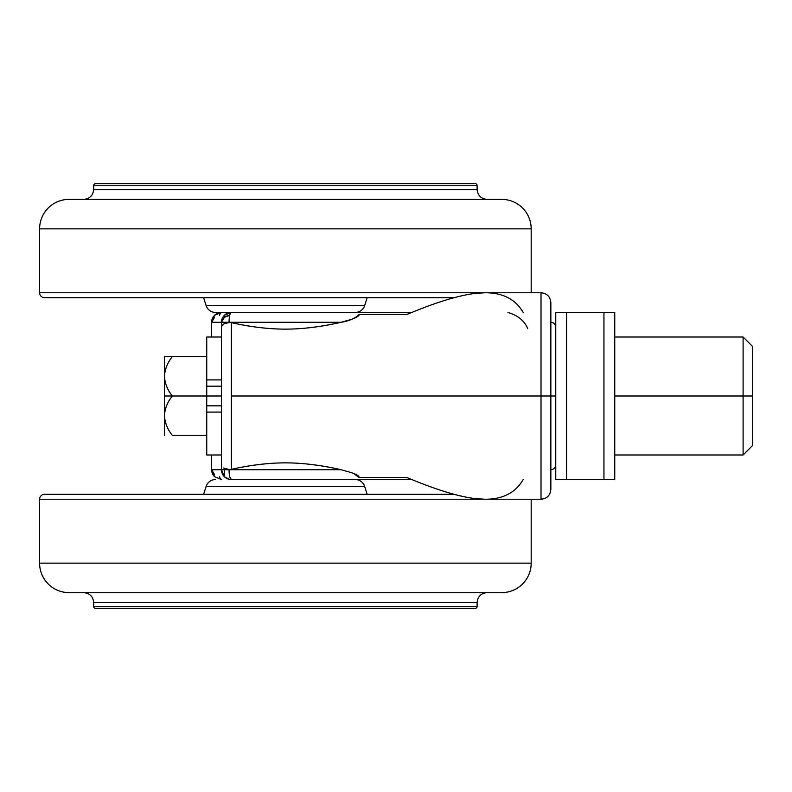 <?xml version="1.0" encoding="UTF-8"?>
<svg xmlns="http://www.w3.org/2000/svg" width="792" height="792" viewBox="0 0 792 792"><rect width="100%" height="100%" fill="white"/><g stroke="black" fill="none" stroke-linecap="round" stroke-linejoin="round"><path stroke-width="1.19" d="M224.364 315.305L231.323 312.434L411.939 312.434L231.323 312.434A9.831 9.831 0 0 0 224.403 315.275L224.403 317.325A9.831 6.95 0 0 1 229.7 315.404A9.831 2.257 -90 0 1 231.323 312.434A9.831 2.257 90 0 0 229.7 315.404A9.831 2.257 90 0 0 229.066 322.265L231.323 322.641L231.323 469.359C250.599 464.993 268.933 462.825 286.308 462.865C303.593 462.983 321.869 465.27 341.144 469.735L351.47 472.656C356.816 474.547 359.36 476.17 359.083 477.497L406.84 477.497C435.442 489.525 458.38 496.584 475.665 498.663L485.248 499.237L39.6 499.237A4.92 4.92 0 0 1 44.52 494.317A4.92 4.92 0 0 0 39.6 499.237L39.6 563.142L39.6 499.237L541.015 499.237C546.975 498.643 550.262 495.366 550.846 489.397L550.846 396L550.846 489.397L550.846 396L541.015 396L541.015 499.237L541.015 396L541.015 499.237L541.015 396L231.323 396L541.015 396L541.015 292.763L541.015 396L541.015 292.763L541.015 396L550.846 396L550.846 302.603L550.846 396L555.766 396L550.846 396L550.846 302.603C550.262 296.634 546.975 293.357 541.015 292.763L485.248 292.763L475.487 293.357C458.231 295.465 435.343 302.514 406.84 314.503L359.083 314.503C359.36 315.84 356.816 317.453 351.45 319.354L341.144 322.265C321.849 326.73 303.554 329.026 286.258 329.135C268.894 329.175 250.579 327.007 231.323 322.641C251.183 327.037 269.498 329.205 286.258 329.135C302.9 329.066 321.196 326.779 341.144 322.265L221.483 322.265L224.403 317.325L224.403 315.275L221.483 322.265L211.652 322.265L211.652 337.006L211.652 322.265L214.533 315.305L221.483 312.434A9.831 2.663 -90 0 0 219.572 315.444M219.572 476.556A9.831 2.663 -90 0 0 221.483 479.566A9.831 2.663 90 0 1 219.572 476.556M214.573 476.725L211.652 469.735L229.066 469.735L224.403 469.735L224.403 476.725A9.831 9.831 0 0 0 231.323 479.566L229.73 476.695L229.066 469.735L341.144 469.735C321.205 465.231 302.93 462.934 286.308 462.865C269.537 462.795 251.203 464.953 231.323 469.359L229.066 469.735L223.502 467.973L229.066 469.507L231.323 469.359L231.323 322.641L229.066 322.493L223.512 324.027L221.483 326.631L221.483 322.265A9.831 9.831 0 0 1 231.323 312.434L215.493 312.434A9.831 9.831 0 0 1 206.128 305.593L364.657 305.593L367.191 297.683L364.657 305.593L206.128 305.593A9.831 9.831 0 0 0 215.493 312.434M214.573 317.325L211.652 322.265A9.831 9.831 0 0 1 214.573 315.275L214.573 315.275A9.831 9.831 0 0 1 221.483 312.434L214.533 315.305L211.652 322.265L221.483 322.265L221.483 465.369L221.483 326.631L223.512 324.027L229.066 322.265L341.144 322.265C349.074 321.017 355.054 318.433 359.083 314.503L406.84 314.503M223.077 475.091L224.364 476.695L221.483 469.735L211.652 469.735L214.573 474.675L211.652 469.735L211.652 454.994L211.652 469.735A9.831 9.831 0 0 0 214.533 476.695L211.652 469.735L214.533 476.695L221.483 479.566M221.483 469.735L221.483 465.369L221.483 469.735L224.403 476.725A9.831 9.831 0 0 1 221.483 469.735L224.403 469.735L224.403 476.725L229.472 479.398M341.144 469.735L229.066 469.735A9.831 2.257 90 0 0 231.323 479.566L411.939 479.566L231.323 479.566A9.831 9.831 0 0 1 224.403 476.725M523.156 312.434C514.255 297.03 498.366 290.674 475.487 293.357M444.045 300.633L440.471 301.802M440.936 490.357L442.995 491.03C455.509 495.069 466.399 497.614 475.665 498.663C498.445 501.296 514.275 494.931 523.156 479.566M221.542 470.795L221.948 472.705M229.472 312.602L224.403 315.275M223.146 316.79L222.305 318.334M221.71 320.156L221.483 322.265L229.066 322.265L229.7 315.404L224.403 317.325L221.483 322.265M527.7 328.67C524.66 320.978 518.087 315.562 507.989 312.434M406.85 477.507L359.083 477.497L353.588 473.448M203.594 297.683L206.128 305.593L203.594 297.683M355.301 312.434A9.831 9.831 0 0 0 364.657 305.593A9.831 9.831 0 0 1 355.301 312.434M485.229 292.763L39.6 292.763A4.92 4.92 0 0 0 44.52 297.683L454.004 297.683L44.52 297.683A4.92 4.92 0 0 1 39.6 292.763L485.229 292.763M531.184 228.858L39.6 228.858L39.6 292.763L39.6 228.858L531.184 228.858A29.492 29.492 0 0 0 501.692 199.366L69.092 199.366A29.492 29.492 0 0 0 39.6 228.858A29.492 29.492 0 0 1 69.092 199.366L501.692 199.366A29.492 29.492 0 0 1 531.184 228.858L531.184 292.763L531.184 228.858M486.941 199.366C481.011 198.743 477.734 195.466 477.111 189.535L477.111 185.605L93.674 185.605L93.674 189.535C93.05 195.466 89.773 198.743 83.843 199.366C89.773 198.743 93.05 195.466 93.674 189.535L477.111 189.535C477.734 195.466 481.011 198.743 486.941 199.366M475.141 183.635L95.644 183.635A1.97 1.97 0 0 0 93.674 185.605L477.111 185.605A1.97 1.97 0 0 0 475.141 183.635L95.644 183.635A1.97 1.97 0 0 0 93.674 185.605L93.674 189.535L477.111 189.535L477.111 185.605A1.97 1.97 0 0 0 475.141 183.635M206.742 337.026L206.742 379.913L221.483 379.913L206.742 379.913L206.742 386.169L221.483 386.169L206.742 386.169L206.742 337.57M164.459 376.339L164.459 396L172.329 396C167.518 390.1 164.894 383.546 164.459 376.339C164.894 383.546 167.518 390.1 172.329 396L221.483 396L206.742 396L206.742 386.169L206.742 396L172.329 396C167.498 402.029 164.875 408.583 164.459 415.661C164.894 422.878 167.518 429.432 172.329 435.323L206.742 435.323L172.329 435.323C167.498 429.294 164.875 422.74 164.459 415.661C164.894 408.454 167.518 401.9 172.329 396C167.498 389.971 164.875 383.417 164.459 376.339C164.894 369.122 167.518 362.568 172.329 356.677L206.742 356.677L172.329 356.677C167.498 362.706 164.875 369.26 164.459 376.339C164.875 383.417 167.498 389.971 172.329 396C167.518 401.9 164.894 408.454 164.459 415.661C164.875 422.74 167.498 429.294 172.329 435.323C167.518 429.432 164.894 422.878 164.459 415.661L164.459 435.323L164.459 415.661C164.875 408.583 167.498 402.029 172.329 396L164.459 396L164.459 415.661L164.459 376.339C164.875 369.26 167.498 362.706 172.329 356.677L164.459 356.677L172.329 356.677C167.518 362.568 164.894 369.122 164.459 376.339L164.459 356.677L164.459 376.339M752.4 445.678L752.4 396L752.4 445.678L743.094 454.994L743.094 396L614.76 396L614.76 312.434L566.577 312.434L566.577 479.566L603.94 479.566L603.94 312.434L603.94 479.566L614.76 479.566L614.76 396L743.094 396L743.094 454.994L614.76 454.994M752.4 346.322L752.4 396L743.094 396L752.4 396L752.4 346.322L743.094 337.006L743.094 396L743.094 337.006L614.76 337.006M566.577 479.566L566.577 312.434L555.766 312.434L555.766 479.566L566.577 479.566L555.766 479.566L555.766 312.434L614.76 312.434L614.76 479.566L566.577 479.566M206.742 454.43L206.742 412.087L221.483 412.087L206.742 412.087L206.742 405.831L221.483 405.831L206.742 405.831L206.742 396L206.742 454.974M364.657 486.407L367.191 494.317L364.657 486.407A9.831 9.831 0 0 0 355.301 479.566A9.831 9.831 0 0 1 364.657 486.407L206.128 486.407A9.831 9.831 0 0 1 215.493 479.566A9.831 9.831 0 0 0 206.128 486.407L364.657 486.407M203.594 494.317L206.128 486.407L203.594 494.317M531.184 499.237L531.184 563.142A29.492 29.492 0 0 1 501.692 592.634A29.492 29.492 0 0 0 531.184 563.142L39.6 563.142A29.492 29.492 0 0 0 69.092 592.634A29.492 29.492 0 0 1 39.6 563.142L531.184 563.142L531.184 499.237M486.941 592.634C481.011 593.258 477.734 596.534 477.111 602.464L93.674 602.464C93.05 596.534 89.773 593.258 83.843 592.634C89.773 593.258 93.05 596.534 93.674 602.464L93.674 606.395L93.674 602.464L477.111 602.464L477.111 606.395A1.97 1.97 0 0 1 475.141 608.365A1.97 1.97 0 0 0 477.111 606.395L93.674 606.395A1.97 1.97 0 0 0 95.644 608.365A1.97 1.97 0 0 1 93.674 606.395L477.111 606.395L477.111 602.464C477.734 596.534 481.011 593.258 486.941 592.634M95.644 608.365L475.141 608.365L95.644 608.365M69.092 592.634L501.692 592.634L69.092 592.634M454.004 494.317L44.52 494.317L454.004 494.317M235.966 479.566L355.301 479.566M221.483 337.006L206.742 337.006M550.846 469.735C553.826 469.438 555.459 467.795 555.766 464.825M550.846 322.265C553.826 322.562 555.459 324.205 555.766 327.175M206.742 454.994L221.483 454.994"/></g></svg>
